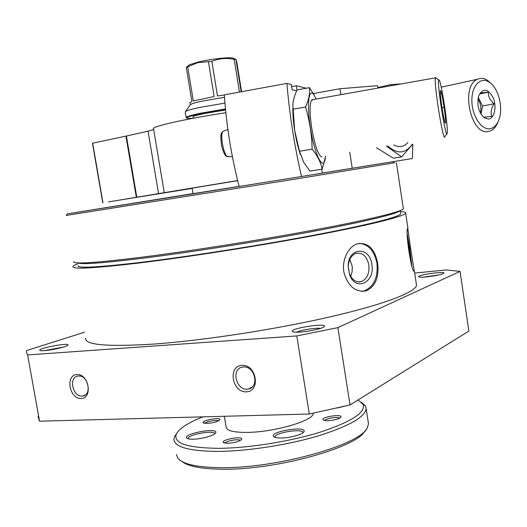 <?xml version="1.0" encoding="UTF-8"?>
<svg xmlns="http://www.w3.org/2000/svg" width="527" height="527" viewBox="0 0 527 527"><rect width="100%" height="100%" fill="white"/><g stroke="black" fill="none" stroke-linecap="round" stroke-linejoin="round"><path stroke-width="0.79" d="M239.12 186.406L193.047 193.64M239.106 186.36L193.053 193.705L192.131 188.152L237.664 180.682M416.277 283.651L416.521 285.298C415.559 292.149 384.374 304.389 329.678 316.964C275.114 329.513 202.849 340.6 153.311 344.105C107.561 346.924 84.985 344.994 85.578 338.308M400.309 211.571C404.347 211.716 406.133 212.269 405.658 213.211C404.117 216.314 372.141 224.535 316.78 235.029C261.557 245.503 188.877 256.939 139.477 262.953C93.898 268.329 71.731 269.514 72.983 266.497C73.325 265.799 74.913 264.916 77.765 263.849M410.533 247.749L407.746 228.171C404.894 230.615 412.028 275.726 414.262 270.944L410.533 247.749M377.648 263.19C374.644 248.461 367.806 242.025 357.141 243.876C348.275 246.722 341.522 260.134 343.986 272.617C348.057 286.28 355.35 292.393 365.857 290.944C375.303 286.721 379.229 277.472 377.648 263.19M414.683 273.085L446.171 269.956L460.064 271.392L468.865 331.068L350.027 404.947L309.303 414.018L39.538 421.192L37.99 416.475M460.064 271.392L337.893 327.642L350.027 404.947M337.893 327.642L296.806 335.93L309.303 414.018M242.012 365.349C227.592 366.061 231.979 392.543 246.366 391.838C260.964 391.429 256.557 364.388 242.012 365.349M76.909 374.559C65.104 375.125 69.353 399.091 81.132 398.504C93.075 398.181 88.793 373.762 76.909 374.559M296.806 335.93L27.621 354.928L39.538 421.192M27.621 354.928L26.363 351.812L26.679 350.527L84.504 332.214M300.653 332.023C295.186 332.379 292.373 332.089 292.221 331.167C291.774 328.064 325.857 322.913 324.448 326.299C324.507 328.011 310.607 331.378 300.653 332.023M44.327 350.633C41.343 350.837 39.815 350.692 39.742 350.198C39.209 348.011 69.044 342.504 68.003 344.974C68.319 346.344 52.641 350.119 44.327 350.633M426.593 276.892C421.435 277.354 418.761 277.274 418.557 276.662C418.174 274.824 444.979 271.069 443.958 273.111C442.087 274.495 436.297 275.753 426.593 276.892M250.556 388.201L249.706 388.313M423.636 277.123L439.195 274.883M44.716 350.607L63.53 347.043M296.688 90.855L292.156 89.84L291.319 84.518L286.892 83.424C289.501 114.504 294.382 145.538 301.523 176.512L67.364 213.876L193.034 193.587M392.358 161.769L309.237 175.241M239.126 186.433L117.877 205.754L193.04 193.62M412.819 144.24L412.424 158.535L322.333 173.06M394.354 162.81L297.123 178.791L66.25 215.418M403.274 208.172L403.366 208.811C401.805 211.643 370.073 219.522 315.245 229.779C260.549 240.009 188.613 251.346 139.681 257.472C94.485 262.973 72.522 264.35 73.793 261.596M400.052 210.675C397.707 213.633 366.107 221.459 312.676 231.458C259.363 241.438 189.812 252.38 142.264 258.302C102.37 263.164 80.875 264.692 77.772 262.894M400.566 213.251L400.665 213.929C399.17 216.94 368.109 224.91 314.553 235.062C261.115 245.2 190.853 256.26 142.909 262.11C98.503 267.367 76.889 268.526 78.068 265.595M407.364 234.601L409.657 247.874L411.89 266.076M407.417 237.525L409.38 248.48L411.06 263.21M359.309 243.349C368.525 244.291 374.407 250.918 376.95 263.23C378.175 277.498 373.887 286.754 364.078 290.996L361.878 291.411M371.878 264.495C375.316 282.215 355.824 291.938 349.711 275.008L348.182 266.781C347.662 247.262 369.717 245.635 371.878 264.495M368.867 264.949C369.605 273.506 367.042 279.066 361.186 281.635C356.219 282.663 352.352 280.14 349.585 274.08L348.255 266.939C348.584 259.903 351.147 255.378 355.949 253.382C362.504 252.301 366.812 256.162 368.867 264.949M349.803 259.442L352.095 265.865L352.319 268.217L352.049 272.11L350.712 276.385M296.543 332.181C300.818 330.034 315.897 327.649 320.633 328.374M78.556 376.021L78.128 376.061C68.029 376.904 72.95 397.99 82.765 395.981C92.33 395.033 88.114 374.974 78.556 376.021M243.514 366.983L242.756 367.062C230.411 368.413 236.346 391.798 248.316 388.998C259.712 387.444 254.989 365.764 243.514 366.983M401.146 83.945L390.467 84.656L390.645 85.809M377.958 88.062L377.602 85.69L339.981 88.727L340.89 94.649M352.234 168.232L349.75 152.138M313.341 93.556L339.981 88.727M377.885 87.561L390.467 84.656M480.347 112.956C481.52 107.956 480.729 103.338 477.963 99.096M488.575 119.089C494.438 118.476 496.968 106.533 493.173 97.732C487.883 88.457 483.061 87.811 478.714 95.802C476.698 104.959 478.569 112.31 484.333 117.857L488.575 119.089M480.235 92.989L488.318 92.192C488.2 96.448 490.103 100.308 494.023 103.786C491.269 108.272 490.518 112.429 491.777 116.256L483.733 117.271M491.678 84.116L487.58 80.394C484.102 78.148 480.729 77.772 477.462 79.261C460.196 85.921 470.703 135.709 488.298 131.493L490.584 130.848C493.819 129.385 496.302 126.381 498.041 121.836L498.081 121.73M489.965 128.733C493.865 128.054 496.823 125.13 498.832 119.965C503.595 108.18 498.516 87.811 489.306 82.186C480.703 76.27 471.579 85.657 471.869 100.769C471.955 115.835 481.428 130.195 489.965 128.733M479.675 93.971L488.318 92.192M478.259 97.429L482.534 106.019L494.023 103.786M482.534 106.019L481.039 114.181M386.344 146.144L401.633 156.855L393.379 158.199L376.476 147.758M387.78 145.907C397.174 154.378 405.309 153.858 412.186 144.352M401.633 156.855L412.615 144.273M393.728 144.932C399.097 147.718 403.827 146.947 407.918 142.606M321.733 169.22L322.34 173.073L301.523 176.512M291.648 86.606L296.339 85.756L306.325 88.226M296.339 85.756L297.024 90.13M239.139 186.492C231.34 156.097 226.406 125.551 224.331 94.847L286.892 83.424M440.579 90.624L440.381 90.815C439.393 93.259 444.663 126.388 445.467 122.85C446.488 121.203 441.883 90.815 440.579 90.624M440.361 93.819L440.934 93.78L440.361 93.878M436.356 78.345L435.882 77.581L435.5 77.838C433.457 81.83 443.405 143.911 444.86 136.552M438.991 79.808L438.681 79.985C436.804 83.154 445.967 140.63 447.159 133.39C448.668 129.714 441.191 80.552 438.991 79.808M441.988 107.66L443.451 107.416M292.801 108.404C292.755 114.827 293.381 122.205 294.679 130.538C296.167 139.8 298.084 147.823 300.416 154.609M322.175 169.147L309.916 171.117L303.736 162.323L299.461 151.249L294.692 130.525L292.841 104.965C293.164 100.018 294.593 94.992 297.149 89.88L309.441 87.66C310.08 93.556 308.776 100.005 305.528 106.994C309.639 120.584 311.839 134.629 312.136 149.148C317.498 155.735 320.844 162.402 322.175 169.147L325.449 156.888M314.329 95.519L316.167 99.043L314.329 95.519C308.908 86.23 306.503 103.654 310.429 127.844C314.777 156.756 324.415 173.581 325.502 156.111M314 94.695L309.441 87.66M313.176 99.57L311.187 100.769C309.58 105.44 309.751 114.491 311.701 127.923C314.915 145.972 318.295 155.656 321.845 156.967M312.136 149.148L299.461 151.249M305.528 106.994L292.834 109.234M234.897 58.925L232.229 57.871C226.353 57.272 209.305 59.334 198.271 62.008L189.549 64.709L187.961 65.987M186.861 66.876L186.275 67.403L191.887 101.467L189.911 102.811L190.267 104.945M232.229 57.871L235.944 59.334L234.179 59.353C226.419 57.753 218.975 58.425 211.847 61.369L197.737 62.647L186.275 67.403M235.944 59.334L236.827 62.285L241.57 91.698M224.495 97.317L202.381 101.092C195.807 102.515 191.868 103.661 190.557 104.537L190.247 104.965M208.481 61.909L214.127 96.513L193.317 100.98L187.691 66.817M235.944 59.426L241.162 91.77M234.179 59.353L239.462 92.087M224.337 94.985L217.486 95.973L211.847 61.369M224.93 103.094L199.944 107.409C191.907 109.115 187.111 110.472 185.563 111.48L185.247 112.053L186.15 117.481M225.451 108.944L200.892 113.173C190.827 115.294 185.919 116.79 186.176 117.659M225.503 109.445L201.222 113.621C189.345 116.151 184.793 117.725 187.566 118.351L192.368 118.404M225.549 109.939L204.792 113.47C196.703 115.169 192.757 116.368 192.948 117.066L193.145 118.259M313.209 413.221C314.514 420.388 274.402 432.298 246.959 432.397C233.494 432.45 226.557 430.664 226.136 427.054L224.344 416.277M357.985 399.993L362.919 404.077C366.298 412.048 352.497 421.271 321.516 431.745C291.306 441.323 249.021 448.148 218.6 448.345C186.894 447.937 172.836 443.135 176.426 433.952C179.43 428.372 188.231 422.674 202.829 416.85M206.828 423.431L203.139 422.72C201.419 420.296 221.544 416.804 219.871 419.815C217.75 421.712 213.402 422.917 206.828 423.431M344.605 406.251L336.746 408.082M192.895 439.202C189.371 439.222 187.289 438.787 186.657 437.884C183.574 433.425 218.705 427.226 215.708 432.753C214.864 435.368 201.413 439.202 192.895 439.202M281.135 438.016C276.807 438.036 274.257 437.489 273.48 436.369C270.147 431.31 307.307 425.539 303.947 431.639C302.959 434.38 290.094 438.003 281.135 438.016M227.499 443.339L223.31 442.416C221.268 439.446 243.652 435.651 241.649 439.307C239.324 441.507 234.607 442.851 227.499 443.339M327.873 420.691C325.113 420.724 323.492 420.408 323.011 419.729C321.114 416.864 342.866 413.708 340.916 417.134C338.914 419.044 334.566 420.23 327.873 420.691M361.384 402.206L365.415 405.856L366.127 408.596C365.191 417.074 349.026 426.238 317.629 436.086C287.182 445.098 246.998 451.244 217.697 451.402C189.121 451.119 174.529 447.113 173.923 439.386L174.628 436.415L176.426 433.952M368.195 421.877L368.485 423.734L367.471 427.384C362.168 444.248 276.853 468.687 220.411 467.666C196.281 467.311 182.006 464.017 177.586 457.798L176.492 454.485M365.145 430.579C357.905 447.192 276.095 470.236 222.084 469.221C201.67 468.964 188.376 466.441 182.204 461.645M204.845 423.352C205.767 421.554 217.084 419.505 218.527 420.875M324.757 420.513C325.376 418.425 338.327 416.429 339.559 418.227M225.088 443.194C225.576 440.967 239.126 438.543 240.292 440.467M275.041 437.37L274.969 437.028C274.376 432.595 303.512 428.062 302.913 432.687L302.906 432.766M188.093 438.536L188.093 438.536C187.48 434.558 215.233 429.657 214.713 433.826M192.177 188.396L108.483 201.887M237.631 180.544L108.49 201.9M136.315 197.276L125.927 136.131L92.475 143.219L102.739 202.77M136.789 197.197L126.401 136.038L125.927 136.131M158.555 193.62L148.054 131.197L126.401 136.038M148.054 131.197L153.673 129.596M225.833 112.745C185.833 118.733 150.373 126.829 153.555 128.865L164.246 192.586M223.935 131.025L223.105 131.328C219.232 134.141 224.634 159.457 228.454 156.565L232.387 156.624M102.936 202.737L92.666 143.153M405.658 213.211L407.885 228.02M414.308 270.614L416.521 285.298M419.018 276.998L418.557 276.662M40.335 350.587L39.742 350.198M67.364 213.876L66.198 215.49M392.892 161.736L394.486 162.909M396.39 162.56L403.366 208.811M400.171 210.629L400.665 213.929M365.857 290.944L364.078 290.996M349.585 274.08L349.711 275.008M361.186 281.635L357.477 281.774M324.092 326.786L324.448 326.299M293.203 331.872L292.221 331.167M85.143 395.039L82.765 395.981M252.018 387.174L248.316 388.998M483.812 117.277L484.333 117.857M441.218 87.166L477.462 79.261M489.306 82.186L487.58 80.394M445.038 122.541L445.467 122.85M311.773 99.82L435.5 77.838M438.681 79.985L435.533 77.765M446.909 133.733L444.887 136.473M228.454 156.565C226.867 155.472 225.701 159.674 221.676 146.196C219.594 131.098 222.104 133.021 223.105 131.328L227.881 129.563M189.549 64.709L186.288 67.337M190.557 104.537L185.563 111.48M362.919 404.077L365.415 405.856M366.127 408.596L368.485 423.734M203.738 423.122L203.139 422.72M340.646 417.489L340.916 417.134M323.756 420.25L323.011 419.729M241.353 439.709L241.649 439.307M224.1 442.957L223.31 442.416M303.453 432.298L303.947 431.639M274.837 437.305L273.48 436.369M215.279 433.332L215.708 432.753M187.803 438.648L186.657 437.884"/></g></svg>
